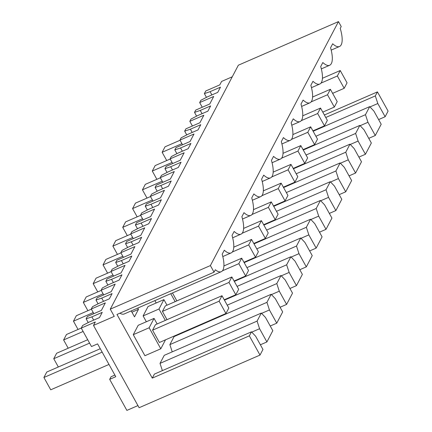 <?xml version="1.0" encoding="UTF-8"?>
<svg xmlns="http://www.w3.org/2000/svg" width="432" height="432" viewBox="0 0 432 432"><rect width="100%" height="100%" fill="white"/><g stroke="black" fill="none" stroke-linecap="round" stroke-linejoin="round"><path stroke-width="0.65" d="M137.943 405.583L126.884 410.4L109.669 379.35L115.776 376.688L97.589 343.877L91.481 346.534L81.259 328.099L82.636 325.48L89.122 322.105L99.5 317.585L102.244 312.352L91.865 316.872L86.135 318.816L87.345 316.516L101.385 310.403L105.327 302.897L91.287 309.01L92.491 306.709L98.971 303.334L109.35 298.814L112.099 293.587L101.72 298.107L95.99 300.046L97.195 297.751L111.24 291.632L115.182 284.126L101.137 290.245L102.346 287.944L108.826 284.569L119.205 280.049L121.948 274.822L111.569 279.342L105.845 281.281L107.05 278.98L121.09 272.867L125.032 265.361L110.992 271.474L112.196 269.179L118.681 265.799L129.06 261.284L131.803 256.052L121.424 260.572L115.695 262.516L116.905 260.215L130.945 254.102L134.887 246.596L120.841 252.709L122.051 250.409L128.531 247.034L138.91 242.514L141.658 237.287L131.279 241.807L125.55 243.745L126.754 241.45L140.8 235.332L144.736 227.826L130.696 233.944L131.906 231.644L138.386 228.269L148.765 223.749L151.508 218.522L141.129 223.042L135.405 224.98L136.609 222.68L150.649 216.567L154.591 209.061L140.551 215.174L141.755 212.879L148.241 209.498L158.62 204.979L161.363 199.751L150.984 204.271L145.255 206.21L146.464 203.915L160.504 197.802L164.446 190.296L150.401 196.409L151.61 194.108L158.09 190.733L168.469 186.214L171.218 180.986L160.839 185.506L155.11 187.445L156.314 185.15L170.359 179.032L174.296 171.526L160.256 177.644L161.46 175.343L167.945 171.968L178.324 167.449L181.067 162.221L170.689 166.736L164.959 168.68L166.169 166.379L180.209 160.267L184.151 152.761L170.111 158.873L171.315 156.578L177.8 153.198L188.179 148.678L190.922 143.451L180.544 147.971L174.814 149.909L176.018 147.614L190.064 141.502L194.006 133.996L179.96 140.108L181.17 137.808L187.65 134.433L198.029 129.913L200.772 124.686L190.393 129.206L184.669 131.144L185.873 128.844L199.913 122.731L203.855 115.225L189.815 121.338L191.02 119.043L197.505 115.668L207.884 111.148L210.627 105.921L200.248 110.435L194.519 112.379L195.728 110.079L209.768 103.966L213.71 96.46L199.67 102.573L200.875 100.278L207.355 96.898L217.733 92.378L220.482 87.151L210.103 91.67L204.374 93.609L205.751 90.99L219.791 84.877L221.594 81.443L232.265 76.799M375.284 135.508L367.961 122.288L365.472 114.674L369.695 106.628L373.869 111.029L381.197 124.243L375.284 135.508L368.761 138.348M365.434 154.273L358.106 141.059L355.622 133.439L359.845 125.399L364.019 129.794L371.342 143.014L365.434 154.273L358.906 157.113M355.579 173.038L348.251 159.824L345.767 152.21L349.99 144.164L354.164 148.565L361.492 161.779L355.579 173.038L349.051 175.883M345.724 191.808L338.402 178.589L335.918 170.975L340.135 162.934L344.315 167.33L351.637 180.549L345.724 191.808L339.201 194.648M335.875 210.573L328.547 197.359L326.063 189.74L330.286 181.699L334.46 186.095L341.788 199.314L335.875 210.573L329.346 213.413M326.02 229.338L318.692 216.124L316.208 208.51L320.431 200.464L324.605 204.865L331.933 218.079L326.02 229.338L319.491 232.184M316.165 248.108L308.842 234.889L306.358 227.275L310.581 219.235L314.755 223.63L322.078 236.849L316.165 248.108L309.641 250.949M306.315 266.873L298.987 253.66L296.503 246.04L300.726 238L304.9 242.401L312.228 255.614L306.315 266.873L299.786 269.714M296.46 285.644L289.138 272.425L286.648 264.811L290.871 256.765L295.045 261.166L302.373 274.379L296.46 285.644L289.937 288.484M286.61 304.409L279.283 291.19L276.799 283.576L281.021 275.535L285.196 279.931L292.518 293.15L286.61 304.409L280.082 307.249M276.755 323.174L269.428 309.96L266.944 302.341L271.166 294.3L275.341 298.701L282.668 311.915L276.755 323.174L270.227 326.02M266.9 341.944L259.578 328.725L257.089 321.111L261.311 313.065L265.486 317.466L272.813 330.68L266.9 341.944L260.377 344.785M260.005 355.077L249.35 335.853L251.462 331.835L255.636 336.231L262.958 349.45L260.005 355.077L139.12 407.716L93.501 325.415L95.305 321.986L81.259 328.099M324.373 114.993L377.438 91.886L388.093 111.11L385.139 116.737L378.61 119.583M204.374 93.609L206.458 97.367M93.501 325.415L114.259 316.375L110.263 309.166L210.389 265.572L214.051 272.176L116.98 314.447L152.275 378.124L249.35 335.853M367.961 122.288L360.131 125.701M358.106 141.059L350.276 144.466M348.251 159.824L340.421 163.231M338.402 178.589L330.572 182.002M328.547 197.359L320.717 200.767M318.692 216.124L310.867 219.532M308.842 234.889L301.012 238.302M298.987 253.66L291.157 257.067M289.138 272.425L281.308 275.832M279.283 291.19L271.453 294.602M269.428 309.96L261.598 313.367M259.578 328.725L251.748 332.138M114.88 375.073L111.035 376.747L109.669 379.35M214.051 272.176L215.33 269.746A24.122 8.332 66.5 0 0 221.281 271.696A24.122 8.332 66.5 0 0 222.183 254.221L224.294 250.198A24.122 8.332 66.5 0 0 231.136 252.931A24.122 8.332 66.5 0 0 232.038 235.456L234.149 231.433A24.122 8.332 66.5 0 0 240.991 234.16A24.122 8.332 66.5 0 0 241.888 216.686L243.999 212.663A24.122 8.332 66.5 0 0 250.841 215.395A24.122 8.332 66.5 0 0 251.743 197.921L253.854 193.898A24.122 8.332 66.5 0 0 260.696 196.63A24.122 8.332 66.5 0 0 261.598 179.156L263.709 175.133A24.122 8.332 66.5 0 0 270.551 177.86A24.122 8.332 66.5 0 0 271.447 160.385L273.559 156.362A24.122 8.332 66.5 0 0 280.4 159.095A24.122 8.332 66.5 0 0 281.302 141.62L283.414 137.597A24.122 8.332 66.5 0 0 290.255 140.33A24.122 8.332 66.5 0 0 291.152 122.855L293.269 118.827A24.122 8.332 66.5 0 0 300.11 121.559A24.122 8.332 66.5 0 0 301.007 104.085L303.118 100.062A24.122 8.332 66.5 0 0 309.96 102.794A24.122 8.332 66.5 0 0 310.862 85.32L312.973 81.297A24.122 8.332 66.5 0 0 319.815 84.029A24.122 8.332 66.5 0 0 320.711 66.555L322.828 62.527A24.122 8.332 66.5 0 0 329.67 65.259A24.122 8.332 66.5 0 0 330.566 47.785L332.678 43.762A24.122 8.332 66.5 0 0 339.52 46.494A24.122 8.332 66.5 0 0 340.238 28.404L341.215 26.541L338.477 21.6L238.356 65.2L110.263 309.166M377.438 91.886L375.327 95.909L325.755 117.493M385.139 116.737L377.811 103.523L375.327 95.909M377.811 103.523L369.981 106.931M210.103 91.67L211.901 94.921M86.135 318.816L88.22 322.569M91.865 316.872L93.668 320.123M199.67 102.573L202.252 107.239M194.519 112.379L196.603 116.132M200.248 110.435L202.052 113.686M189.815 121.338L192.402 126.004M184.669 131.144L186.748 134.903M190.393 129.206L192.197 132.451M179.96 140.108L182.547 144.774M174.814 149.909L176.899 153.668M180.544 147.971L182.342 151.222M170.111 158.873L172.692 163.539M164.959 168.68L167.044 172.438M170.689 166.736L172.492 169.987M160.256 177.644L162.842 182.304M155.11 187.445L157.189 191.203M160.839 185.506L162.637 188.752M150.401 196.409L152.987 201.074M145.255 206.21L147.339 209.968M150.984 204.271L152.782 207.522M140.551 215.174L143.138 219.839M135.405 224.98L137.484 228.739M141.129 223.042L142.933 226.287M130.696 233.944L133.283 238.604M125.55 243.745L127.634 247.504M131.279 241.807L133.078 245.057M120.841 252.709L123.428 257.375M115.695 262.516L117.779 266.269M121.424 260.572L123.223 263.822M110.992 271.474L113.578 276.14M105.845 281.281L107.924 285.039M111.569 279.342L113.373 282.587M101.137 290.245L103.723 294.905M95.99 300.046L98.075 303.804M101.72 298.107L103.518 301.358M91.287 309.01L93.868 313.675M369.695 106.628L313.13 131.263M365.472 114.674L315.905 136.258M359.845 125.399L303.28 150.028M355.622 133.439L306.05 155.029M349.99 144.164L293.425 168.793M345.767 152.21L296.195 173.794M340.135 162.934L283.576 187.564M335.918 170.975L286.346 192.559M330.286 181.699L273.721 206.329M326.063 189.74L276.491 211.329M320.431 200.464L263.866 225.094M316.208 208.51L266.636 230.094M310.581 219.235L254.016 243.864M306.358 227.275L256.786 248.859M300.726 238L244.161 262.629M296.503 246.04L246.931 267.629M290.871 256.765L234.306 281.394M286.648 264.811L237.076 286.394M281.021 275.535L224.456 300.164M276.799 283.576L227.227 305.159M182.088 333.088L181.953 332.667M271.166 294.3L174.096 336.571L171.985 340.589L169.873 344.612L266.944 302.341M172.233 351.853L169.873 344.612M261.311 313.065L164.241 355.336L160.018 363.377L162.383 370.624M257.089 321.111L160.018 363.377M251.462 331.835L154.386 374.101L152.275 378.124M338.477 21.6L210.389 265.572M119.885 313.184A24.122 8.332 66.5 0 0 124.211 313.967L221.281 271.696M167.006 305.197L163.917 299.624L148.041 306.536L143.116 315.916L146.345 321.748M154.883 300.607L156.2 302.983M137.754 308.07L138.461 309.35L134.519 316.856L131.225 310.91M157.151 323.962L154.062 318.389L138.191 325.301L133.261 334.687L144.914 355.709L160.79 348.797L165.499 339.833M143.116 315.916L158.987 309.004L165.31 320.409M163.917 299.624L158.987 309.004M170.759 293.695L175.16 301.644M138.461 309.35L131.933 312.19M133.261 334.687L149.137 327.775L160.79 348.797M154.062 318.389L149.137 327.775M159.403 342.484L152.577 330.172L155.45 324.702L221.994 295.726L228.82 308.043L225.952 313.508L159.403 342.484M167.011 319.669L162.432 311.407L165.299 305.937L231.849 276.961L238.675 289.273L235.802 294.743L224.24 299.776M176.866 300.899L172.46 292.955M344.185 88.306L337.36 75.994L340.232 70.524L347.058 82.836L344.185 88.306L332.624 93.339M337.36 75.994L320.987 83.122M181.937 143.667L162.14 152.291L166.725 160.553M162.14 152.291L165.013 146.821L180.052 140.27M340.232 70.524L322.445 78.268M334.336 107.071L327.505 94.759L330.377 89.289L337.203 101.606L334.336 107.071L322.774 112.109M327.505 94.759L311.137 101.887M172.082 162.437L152.291 171.056L156.87 179.318M152.291 171.056L155.158 165.586L170.197 159.035M330.377 89.289L312.59 97.033M324.481 125.842L317.655 113.524L320.528 108.054L327.353 120.371L324.481 125.842L312.919 130.874M317.655 113.524L301.282 120.652M162.232 181.202L142.436 189.821L147.015 198.083M142.436 189.821L145.309 184.351L160.348 177.806M320.528 108.054L302.74 115.803M314.626 144.607L307.8 132.295L310.673 126.824L317.498 139.136L314.626 144.607L303.064 149.645M307.8 132.295L291.427 139.423M152.377 199.967L132.581 208.591L137.165 216.853M132.581 208.591L135.454 203.121L150.493 196.571M310.673 126.824L292.885 134.568M304.776 163.377L297.95 151.06L300.818 145.589L307.643 157.907L304.776 163.377L293.215 168.41M297.95 151.06L281.578 158.188M142.522 218.738L122.731 227.356L127.31 235.618M122.731 227.356L125.604 221.886L140.638 215.336M300.818 145.589L283.036 153.333M294.921 182.142L288.095 169.825L290.968 164.36L297.794 176.672L294.921 182.142L283.36 187.175M288.095 169.825L271.723 176.958M132.673 237.503L112.876 246.121L117.455 254.389M112.876 246.121L115.749 240.656L130.788 234.106M290.968 164.36L273.181 172.103M285.066 200.907L278.24 188.595L281.113 183.125L287.939 195.437L285.066 200.907L273.505 205.945M278.24 188.595L261.868 195.723M122.818 256.273L103.027 264.892L107.606 273.154M103.027 264.892L105.894 259.421L120.933 252.871M281.113 183.125L263.326 190.868M275.216 219.677L268.391 207.36L271.258 201.89L278.089 214.207L275.216 219.677L263.655 224.71M268.391 207.36L252.018 214.488M112.963 275.038L93.172 283.657L97.751 291.919M93.172 283.657L96.044 278.186L111.083 271.642M271.258 201.89L253.476 209.633M265.361 238.442L258.536 226.125L261.409 220.66L268.234 232.972L265.361 238.442L253.8 243.475M258.536 226.125L242.163 233.258M103.113 293.803L83.317 302.422L87.896 310.689M83.317 302.422L86.189 296.957L101.228 290.407M261.409 220.66L243.621 228.404M255.512 257.207L248.681 244.895L251.554 239.425L258.379 251.743L255.512 257.207L243.945 262.246M248.681 244.895L232.313 252.023M93.258 312.574L73.467 321.192L78.046 329.454M73.467 321.192L76.334 315.722L91.373 309.172M251.554 239.425L233.766 247.169M245.657 275.978L238.831 263.66L241.704 258.19L248.53 270.508L245.657 275.978L234.095 281.011M238.831 263.66L222.458 270.788M83.122 331.463L63.612 339.957L68.191 348.219M63.612 339.957L66.485 334.487L81.292 328.039M241.704 258.19L223.916 265.939M235.802 294.743L228.976 282.431L162.432 311.407M89.591 343.121L53.757 358.722L58.342 366.989M53.757 358.722L56.63 353.257L87.707 339.725M228.976 282.431L231.849 276.961M108.983 364.441L50.733 389.804L43.907 377.492L46.775 372.022L100.273 348.727M225.952 313.508L219.121 301.196L152.577 330.172M102.157 352.129L43.907 377.492M219.121 301.196L221.994 295.726M331.187 50.123L339.52 46.494M321.338 68.888L329.67 65.259M311.483 87.653L319.815 84.029M301.628 106.423L309.96 102.794M291.778 125.188L300.11 121.559M281.923 143.953L290.255 140.33M272.074 162.724L280.4 159.095M262.219 181.489L270.551 177.86M252.364 200.259L260.696 196.63M242.514 219.024L250.841 215.395M232.659 237.789L240.991 234.16M222.804 256.559L231.136 252.931"/></g></svg>
